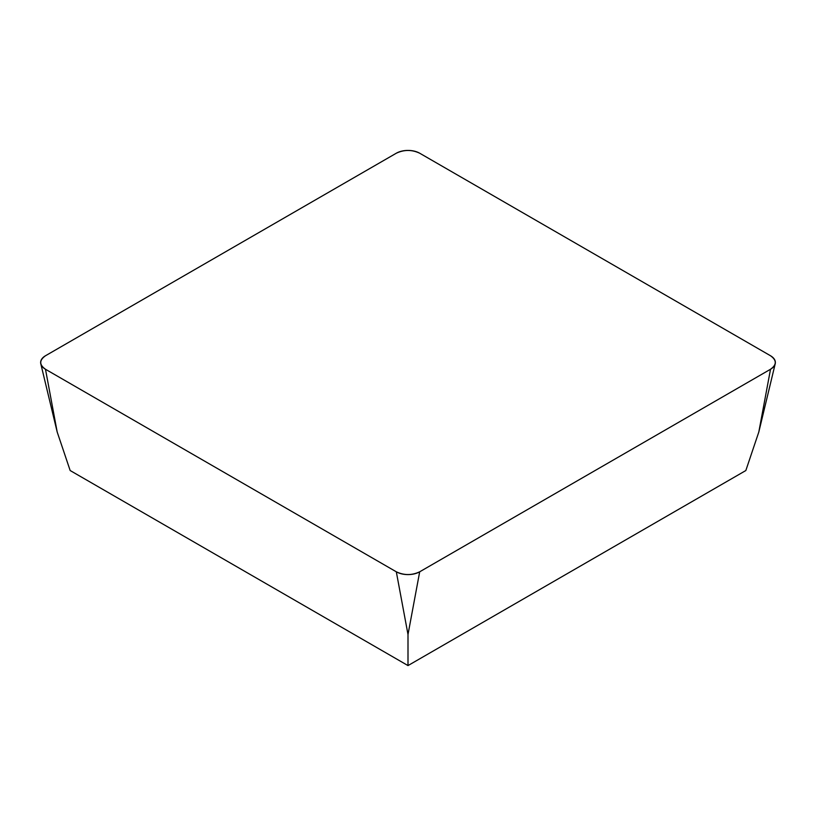 <?xml version="1.0" encoding="UTF-8"?>
<svg xmlns="http://www.w3.org/2000/svg" width="816" height="816" viewBox="0 0 816 816"><rect width="100%" height="100%" fill="white"/><g stroke="black" fill="none" stroke-linecap="round" stroke-linejoin="round"><path stroke-width="1.22" d="M770.518 369.26L758.819 431.98L745.834 470.536L408 665.581L70.166 470.536L57.181 431.98L40.8 363.824A16.534 9.547 0 0 0 45.482 369.26L396.311 571.802A16.534 9.547 0 0 0 419.689 571.802L770.518 369.26A16.534 9.547 0 0 0 775.2 363.824A16.534 9.547 0 0 0 770.518 355.756L419.689 153.214A16.534 9.547 0 0 0 396.311 153.214L45.482 355.756A16.534 9.547 0 0 0 40.8 363.824M408 665.581L408 634.522L396.311 571.802M45.574 355.705C39.127 360.244 39.127 364.772 45.574 369.311L396.219 571.751C404.073 575.474 411.927 575.474 419.781 571.751L770.426 369.311C776.873 364.772 776.873 360.244 770.426 355.705L419.781 153.265C411.927 149.542 404.073 149.542 396.219 153.265L45.574 355.705M419.689 571.802L408 634.522M45.482 369.26L57.181 431.98M758.819 431.98L775.2 363.824"/></g></svg>
